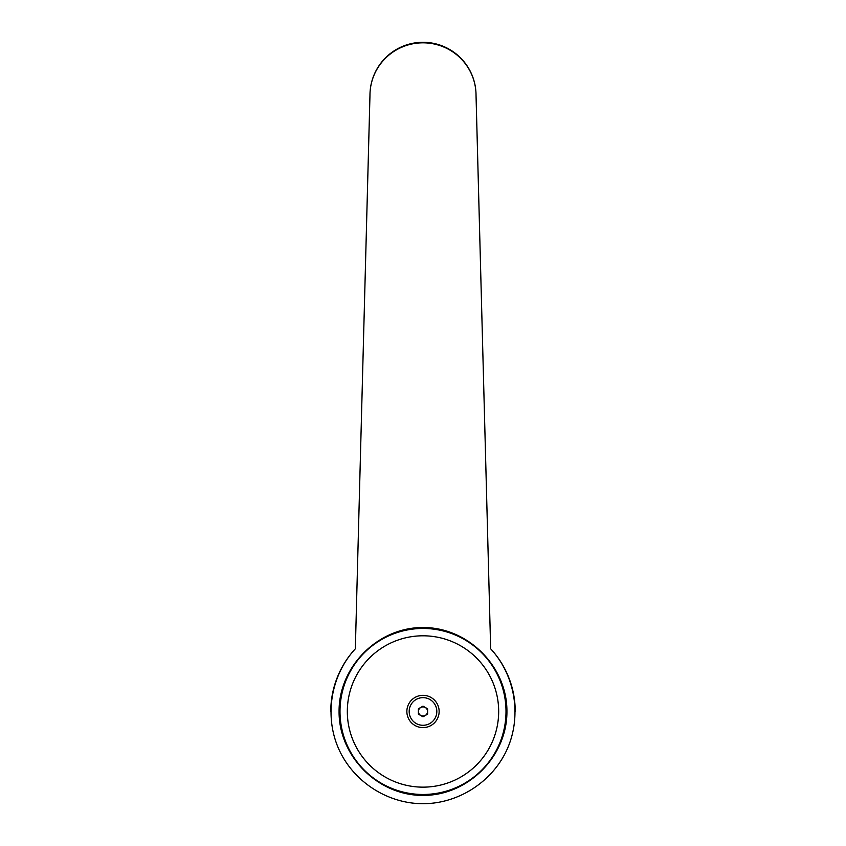 <?xml version="1.0" encoding="UTF-8"?>
<svg xmlns="http://www.w3.org/2000/svg" width="846" height="846" viewBox="0 0 846 846"><rect width="100%" height="100%" fill="white"/><g stroke="black" fill="none" stroke-linecap="round" stroke-linejoin="round"><path stroke-width="1.27" d="M355.341 648.797L369.966 95.312A53.034 53.034 0 0 1 423 42.3A53.034 53.034 0 0 1 476.034 95.334L490.659 648.797C515.066 675.15 521.887 715.483 507.515 748.393C493.133 781.302 458.913 803.7 423 803.7C387.087 803.7 352.867 781.302 338.485 748.393C324.113 715.483 330.934 675.15 355.341 648.797A92.225 92.225 0 0 0 330.775 711.475A92.225 92.225 0 0 1 355.341 648.797L369.966 95.334A53.034 52.515 0 0 1 423 42.818A53.034 52.515 0 0 1 476.034 95.334L490.659 648.797A92.225 92.225 0 0 1 515.225 711.475M423 627.542C467.912 627.214 507.262 666.563 506.923 711.475C507.262 756.377 467.912 795.737 423 795.399C378.088 795.737 338.738 756.377 339.077 711.475C338.738 666.563 378.088 627.214 423 627.542M506.003 711.475A83.003 83.003 0 0 0 423 628.462A83.003 83.003 0 0 0 339.997 711.475A83.003 83.003 0 0 0 423 794.479A83.003 83.003 0 0 0 506.003 711.475A83.003 83.003 0 0 1 423 794.479A83.003 83.003 0 0 1 339.997 711.475M498.675 711.475A75.675 75.675 0 0 0 423 635.801A75.675 75.675 0 0 0 347.325 711.475A75.675 75.675 0 0 0 423 787.15A75.675 75.675 0 0 0 498.675 711.475M423 706.896A4.568 4.568 0 0 1 427.568 711.475A4.568 4.568 0 0 1 423 716.044A4.568 4.568 0 0 1 418.432 711.475A4.568 4.568 0 0 1 423 706.896M423 727.613A16.137 16.137 0 0 0 439.137 711.475A16.137 16.137 0 0 0 423 695.327A16.137 16.137 0 0 0 406.863 711.475A16.137 16.137 0 0 0 423 727.613M423 697.643A13.822 13.822 0 0 1 436.822 711.475A13.822 13.822 0 0 1 423 725.297A13.822 13.822 0 0 1 409.178 711.475A13.822 13.822 0 0 1 423 697.643M427.611 708.811L427.611 714.13L423 716.795L418.389 714.13L418.389 708.811L423 706.146L427.611 708.811"/></g></svg>
